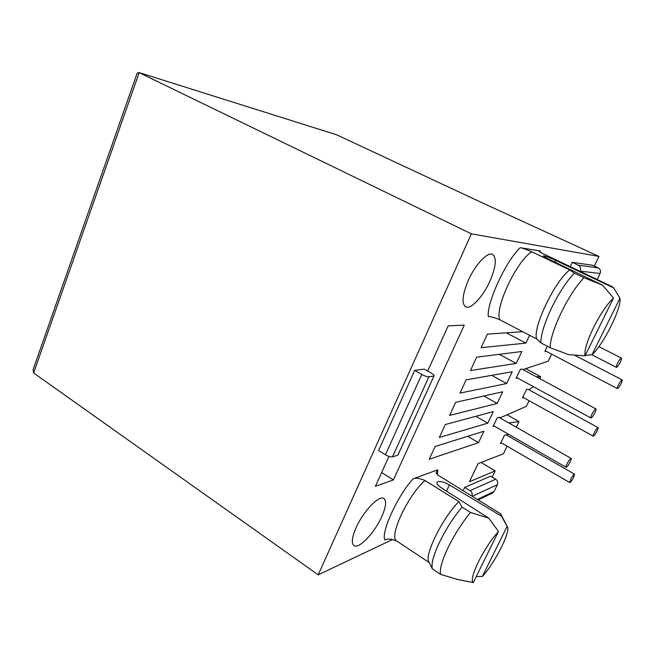 <?xml version="1.0" encoding="UTF-8"?>
<svg xmlns="http://www.w3.org/2000/svg" width="655" height="655" viewBox="0 0 655 655"><rect width="100%" height="100%" fill="white"/><g stroke="black" fill="none" stroke-linecap="round" stroke-linejoin="round"><path stroke-width="0.98" d="M468.407 280.144C462.34 294.644 461.431 303.552 465.68 306.868C470.806 309.766 482.891 296.846 489.776 281.511C495.982 267.052 496.932 258.013 492.617 254.402C487.688 251.495 475.391 264.374 468.407 280.144M356.132 527.586C351.891 537.428 351.211 543.462 354.093 545.697C359.079 549.217 374.676 532.638 381.668 516.869C386.032 506.962 386.745 500.821 383.805 498.447C379.13 494.869 363.279 511.293 356.132 527.586M613.514 298.05C607.226 303.871 600.578 313.704 593.561 327.557C587.019 341.312 584.178 350.728 585.046 355.821L613.514 298.05L602.584 285.187L583.883 277.704L574.304 273.102L569.752 269.983L531.672 251.716C515.87 262.123 494.23 308.964 499.904 319.828L536.74 339.012L540.833 342.86C540.924 334.721 544.436 323.21 551.387 308.325C558.69 293.375 566.329 281.634 574.304 273.102M583.883 277.704C575.966 286.317 568.319 298.123 560.942 313.131C553.925 328.057 550.306 339.577 550.094 347.69L568.663 354.633L585.046 355.821M540.833 342.86L550.094 347.69M498.48 531.467C491.373 539.352 484.684 549.488 478.404 561.875C472.714 573.854 471.002 580.756 473.278 582.598L498.48 531.467L488.786 518.162L470.544 512.447L462.021 507.126L458.95 501.656L424.964 480.492C419.626 478.297 415.688 477.741 413.158 478.83C398.043 494.852 380.743 532.499 384.862 539.941C387.506 538.516 391.461 538.877 396.725 541.022L429.246 562.588M470.544 512.447C462.07 522.698 454.545 534.496 447.979 547.842C441.838 560.917 439.39 569.768 440.635 574.402L457.747 579.478L473.278 582.598M462.135 580.379L463.666 580.69M458.95 501.656C442.772 517.139 423.286 556.979 429.099 562.285L432.382 568.908C431.031 564.225 433.397 555.358 439.472 542.324C445.99 529.011 453.506 517.278 462.021 507.126M432.382 568.908L440.635 574.402M392.607 539.491L318.199 574.853L33.61 372.957L139.171 72.648L471.387 233.835L598.965 256.416L482.096 202.755L336.604 134.783L138.754 72.484L336.604 134.783M540.17 252.109L540.26 250.963L520.193 247.705C522.207 247.975 526.039 249.309 531.672 251.716M437.565 474.85L437.72 469.823L413.158 478.83M572.282 262.336L578.234 265.169L598.212 267.887L592.595 265.234L572.282 262.336L570.227 266.651M506.634 383.552L512.259 371.745L466.123 379.859L459.957 393.106L506.634 383.552L491.733 375.356M516.214 363.443L521.888 351.506L476.684 357.131L470.454 370.534L516.214 363.443L499.257 354.322M522.657 331.676L487.377 334.132L481.073 347.699L525.883 343.114L506.29 332.814M529.608 335.294L525.883 343.114M497.161 403.464L502.721 391.78L455.675 402.326L449.592 415.417L497.161 403.464L483.889 395.997M487.787 423.163L493.289 411.602L445.351 424.53L439.341 437.466L487.787 423.163L475.849 416.302M478.502 442.665L483.947 431.219L435.149 446.473L429.205 459.261L478.502 442.665L467.678 436.304M427.69 371.066L448.217 325.846L464.256 325.134L393.377 479.918L381.652 472.501M388.955 456.42L375.397 486.288L393.377 479.918M414.664 370.411L378.582 450.525L385.41 454.767C388.333 456.445 390.699 457.133 392.501 456.838L428.91 376.797C427.183 376.854 424.8 376.076 421.763 374.455L414.664 370.411L424.227 369.109L431.219 373.063C433.397 374.349 434.347 375.282 434.052 375.872L398.06 454.775M464.714 487.385L470.036 490.652L495.671 479.223L490.611 476.185L464.714 487.385L463.142 490.677M318.199 574.853L471.387 233.835M507.109 446.202L503.441 453.776L478.117 463.601L469.43 481.769L495.172 470.855L492.151 477.102M501.73 443.075L500.461 443.525L504.399 435.362L506.225 434.781M508.558 434.257L506.446 434.912M508.837 422.966L519.022 421.591L516.296 427.216M494.402 426.118L493.035 426.544L497.178 417.882L499.118 417.358M529.117 400.721L526.399 406.346L501.05 417.407L499.38 417.505M523.623 397.691L522.403 397.994L526.432 389.635L528.045 389.267M533.489 386.72L528.765 389.709M536.208 376.723L540.727 376.74L539.794 378.656M517.769 377.902L516.115 378.23L520.365 369.346L522.051 369.06M551.657 354.15L548.284 361.134L522.968 369.592M546.335 351.162L544.878 351.358L547.334 346.258M598.965 256.416L594.306 266.036M33.61 372.957L33.102 369.608L137.051 73.507L138.754 72.484M579.372 355.436L582.647 355.657M520.193 247.705C505.988 260.698 486.428 303.29 488.311 316.545C490.489 316.39 494.353 317.487 499.904 319.828M543.388 255.917L543.437 255.818C543.249 256.211 545.279 257.456 549.529 259.544L602.584 285.187M543.437 255.818C544.993 255.835 549.087 257.366 555.718 260.42L613.694 287.922L619.941 298.254L592.046 354.658L585.259 355.395M540.26 250.963L539.237 251.021C538.664 251.152 539.769 251.946 542.553 253.419L612.13 286.677L613.694 287.922M436.918 482.498L437.082 482.154C436.41 483.578 437.941 485.56 441.691 488.081L488.786 518.162M437.082 482.154C439.243 480.696 443.353 481.613 449.412 484.897L501.484 516.165L507.109 526.415L482.35 576.474L476.267 576.523M437.72 469.823L436.066 472.746L438.351 475.407L500.617 513.749L501.484 516.165M578.234 265.169C580.526 266.56 581.198 268.558 580.248 271.145L600.111 273.479L597.172 279.529M598.212 267.887C600.373 269.189 601.012 271.055 600.111 273.479M428.91 376.797L433.594 376.068M397.462 455.315L392.501 456.838M495.671 479.223C497.62 480.655 498.193 482.473 497.391 484.667L494.075 491.487L477.372 499.438M492.208 493.207L494.075 491.487M470.036 490.652C471.96 492.061 472.615 493.886 472.001 496.13M481.089 462.455L495.172 470.855M507.019 414.803L519.022 421.591M525.908 368.773L540.727 376.74M536.74 339.012C532.138 328.564 554.662 281.069 569.752 269.983M500.617 513.749L501.001 514.519M619.941 298.254C621.8 307.727 603.411 344.71 592.046 354.658M482.35 576.474C495.123 562.743 511.35 530.386 507.257 526.571L507.109 526.415M567.156 463.576C568.925 460.285 570.243 458.566 571.119 458.402C571.455 458.746 571.094 459.99 570.055 462.135C568.286 465.418 566.968 467.138 566.092 467.31C565.756 466.966 566.108 465.721 567.156 463.576M592.071 413.96C593.807 410.726 595.092 409.048 595.935 408.916C596.287 409.301 595.903 410.652 594.781 412.961C593.053 416.179 591.776 417.857 590.925 417.996C590.573 417.62 590.957 416.277 592.071 413.96M617.665 363.009C619.352 359.841 620.604 358.203 621.415 358.097C621.792 358.522 621.374 359.988 620.162 362.477C618.484 365.637 617.231 367.275 616.42 367.381C616.044 366.964 616.461 365.506 617.665 363.009M570.792 479.133C572.486 475.997 573.731 474.343 574.533 474.171L573.502 477.634C571.823 480.754 570.57 482.408 569.768 482.588L570.792 479.133M618.566 384.583C620.187 381.562 621.374 379.99 622.119 379.867C622.447 380.244 622.045 381.587 620.924 383.887C619.311 386.9 618.132 388.472 617.378 388.603C617.043 388.227 617.444 386.892 618.566 384.583M593.504 436.148C594.863 435.714 599.038 427.83 598.031 427.609L597.81 427.625C596.476 428.018 592.251 435.968 593.274 436.173L593.504 436.148M424.964 480.492C407.467 495.9 388.341 537.305 396.725 541.022M421.763 374.455L385.41 454.767M554.9 262.139L555.718 260.42M446.464 491.127L449.412 484.897M472.263 496.285L497.391 484.667M436.541 473.753L436.066 472.746M434.052 375.872L397.962 455.004M492.748 492.945L478.158 499.921M507.257 526.571L500.723 513.987M499.02 417.358L499.56 417.669M506.151 434.781L506.593 435.043M571.119 458.402L498.987 417.366M566.092 467.31L493.485 425.594M595.935 408.916L521.994 369.068M590.925 417.996L517.434 377.976M621.415 358.097L598.899 346.634M616.42 367.381L591.76 354.691M506.102 434.789L574.533 474.171M500.911 442.6L569.768 482.588M574.337 355.067L622.119 379.867M546.033 351.203L617.378 388.603M598.031 427.609L527.979 389.275M593.274 436.173L522.78 397.225"/></g></svg>
